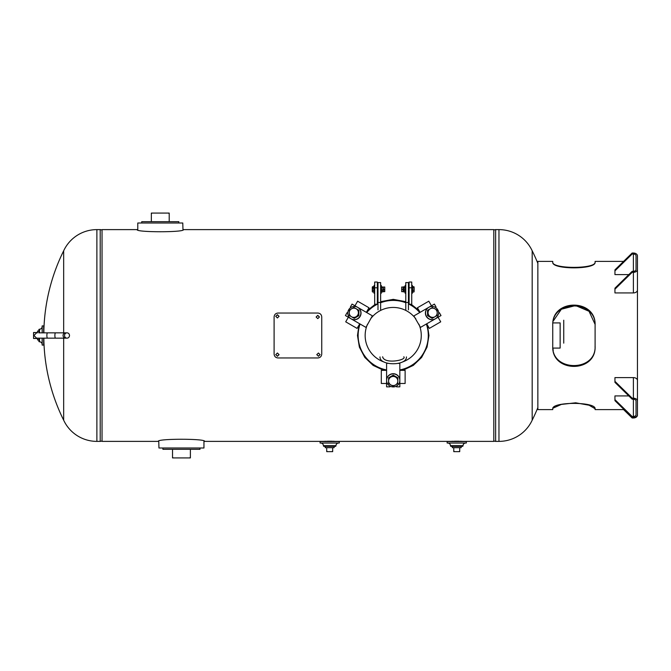 <?xml version="1.0" encoding="UTF-8"?>
<svg xmlns="http://www.w3.org/2000/svg" width="671" height="671" viewBox="0 0 671 671"><rect width="100%" height="100%" fill="white"/><g stroke="black" fill="none" stroke-linecap="round" stroke-linejoin="round"><path stroke-width="1.01" d="M182.973 229.725L182.78 222.998L137.781 222.998L137.781 229.767L137.119 229.616C135.534 232.451 184.995 232.46 183.443 229.616L493.806 229.616L493.806 441.384L204.613 441.384C206.198 438.549 156.737 438.54 158.289 441.384L102.042 441.384L102.042 229.616L137.119 229.616M158.759 441.275L158.952 448.002L203.95 448.002L203.95 441.233L204.613 441.384M402.709 370.35L413.269 365.418L421.614 357.442L427.058 347.108L428.954 335.517L427.352 324.932M419.434 311.218L410.509 304.231M409.1 303.485L408.438 303.166M405.787 302.051L393.214 299.769L380.642 302.051M377.991 303.166L377.337 303.485M375.919 304.231L366.995 311.227M359.077 324.932L357.484 335.5L359.513 347.385L365.318 357.836L374.217 365.762L385.305 370.35M428.954 335.492L428.291 335.492L428.954 335.5L427.427 325.066M419.014 310.488L411.138 304.231M405.787 301.665L393.231 299.35L380.642 301.665M375.29 304.231L367.414 310.488M359.002 325.066L357.484 335.5L359.371 347.108L364.781 357.391L373.16 365.418L383.72 370.35M401.132 370.35L412.179 365.787L421.069 357.895L426.899 347.435L428.954 335.534M358.146 335.5L357.484 335.5L358.146 335.492A35.077 35.077 0 0 1 360.075 324.009A35.077 35.077 0 0 0 386.597 369.939M450.551 441.375L453.227 441.25M454.326 441.216L459.165 441.216M460.256 441.25L461.229 441.283M461.354 441.292L463.057 441.384M323.875 441.35L326.173 441.25M327.263 441.216L332.111 441.216M333.202 441.25L334.175 441.283M334.301 441.292L323.372 441.384M498.964 441.384A36.637 36.637 0 0 0 532.178 420.205L532.178 250.795A36.637 36.637 0 0 0 498.964 229.616L495.634 229.616L495.634 441.384L498.964 441.384L498.964 229.616M493.806 440.746A2.952 2.952 0 0 0 495.634 441.384M493.806 230.254A2.952 2.952 0 0 1 495.634 229.616M63.67 338.15L63.67 420.205A190.581 190.581 0 0 1 43.883 340.826L43.883 338.15M102.042 230.254A2.952 2.952 0 0 0 100.214 229.616L96.884 229.616A36.637 36.637 0 0 0 63.67 250.795L63.67 332.85M63.67 420.205A36.637 36.637 0 0 0 96.884 441.384L100.214 441.384L100.214 229.616M102.042 440.746A2.952 2.952 0 0 1 100.214 441.384M43.883 332.85L43.883 330.174A190.581 190.581 0 0 1 63.67 250.795M384.198 362.072A28.056 28.056 0 0 1 367.557 324.143M428.291 335.5A35.077 35.077 0 0 0 426.353 324.009A35.077 35.077 0 0 1 399.832 369.939M418.872 324.143A28.056 28.056 0 0 1 402.231 362.072M370.551 318.96A28.056 28.056 0 0 1 415.877 318.96M366.693 312.543A35.077 35.077 0 0 1 377.991 303.904A35.077 35.077 0 0 0 366.693 312.543M380.642 302.755A35.077 35.077 0 0 1 405.787 302.755A35.077 35.077 0 0 0 380.642 302.755M408.438 303.904A35.077 35.077 0 0 1 419.736 312.543A35.077 35.077 0 0 0 408.438 303.904M351.092 307.36L350.388 306.957L352.049 304.089L372.564 315.932M365.947 327.398L372.363 315.823M347.788 313.089L347.083 312.686L345.431 315.555L365.745 327.28M357.064 328.387L345.724 321.837M366.349 312.342L368.991 307.763L357.626 301.195L354.976 305.783M351.101 318.826A6.618 6.517 -60 0 0 359.891 316.787A6.618 6.517 -60 0 0 357.794 307.41A6.618 6.517 -60 0 0 357.718 307.36M358.381 307.821A6.618 6.517 -60 0 0 348.928 309.398A6.618 6.517 -60 0 0 351.017 318.775A6.618 6.517 -60 0 0 359.731 316.695A6.618 6.517 -60 0 0 358.381 307.821M351.495 316.762L353.843 318.113L356.075 316.729A4.63 4.563 120 0 1 351.495 316.762A4.63 4.563 -60 0 1 349.23 312.778A4.63 4.563 120 0 1 356.125 308.735A4.63 4.563 120 0 1 358.389 312.72L358.473 310.094L353.911 307.461L349.314 310.153L349.281 315.479L354.271 318.364L358.868 315.664L358.389 312.72A4.63 4.563 120 0 1 356.075 316.729L358.44 315.42M353.592 308.148L354.338 307.704L353.911 307.461M354.338 307.704L358.901 310.337L358.868 315.664M349.708 315.731L349.281 315.479M374.686 287.792L374.686 304.231L377.337 304.231L377.337 282.03L374.686 282.03L374.686 287.792L377.337 287.792M377.991 309.859L377.991 282.566L380.642 282.566L380.642 309.859M377.991 302.47L380.642 302.47M372.296 287.188L372.296 291.524L372.296 287.188M372.497 286.71L373.864 286.71L373.864 287.658L372.497 287.658L372.497 286.71L372.497 291.046M373.864 288.404L372.497 288.404M373.864 290.3L373.864 291.994L372.497 291.994L372.497 290.3L373.864 290.3L373.864 287.658M382.772 287.456L383.032 288.748L383.032 287.113L381.573 287.456L381.573 291.935L382.772 291.935L382.772 290.04L381.573 290.04M381.573 288.664L381.573 287.456M383.032 287.113L381.573 286.769M383.032 288.748L382.772 290.04M384.5 287.037L384.76 288.195L384.76 287.037L384.76 288.195L384.76 287.037L383.3 287.037L383.3 291.667L384.5 291.667L384.76 288.195L384.76 291.667L384.76 288.195L384.5 291.667L384.5 289.352L383.3 289.352L383.04 288.102M384.76 288.111L384.567 289.536M383.3 289.352L383.032 288.195M384.751 290.291L384.76 288.278M374.686 285.469L374.015 285.469L374.015 293.235L374.686 293.235M380.642 293.235L381.313 293.235L381.313 285.469L380.642 285.469M417.454 307.754L428.811 301.195L431.453 305.783M426.706 323.808L429.348 328.396L440.721 321.828L438.071 317.24M428.719 307.36A6.618 6.517 60 0 0 426.085 315.991A6.618 6.517 60 0 0 435.253 318.868A6.618 6.517 60 0 0 435.336 318.826M434.607 319.17A6.618 6.517 60 0 0 437.962 310.195A6.618 6.517 60 0 0 428.794 307.318A6.618 6.517 60 0 0 426.244 315.907A6.618 6.517 60 0 0 434.607 319.17M430.354 316.729A4.63 4.563 -120 0 1 430.304 308.735L427.955 310.094L427.997 315.42L432.594 318.113L434.934 316.762A4.63 4.563 -120 0 1 430.354 316.729M437.198 312.778A4.63 4.563 -120 0 1 434.934 316.762L437.157 315.479L437.198 312.778L437.115 310.153L434.883 308.769A4.63 4.563 -120 0 1 437.198 312.778M432.09 307.704L434.883 308.769A4.63 4.563 60 0 0 430.304 308.735L427.528 310.337L427.57 315.664L427.997 315.42M436.72 314.858L436.729 315.731L437.157 315.479M436.729 315.731L432.166 318.364L427.57 315.664M432.518 307.461L430.304 308.735M399.832 370.35L405.125 370.35L405.125 383.476L399.832 383.476M386.597 370.35L381.304 370.35L381.304 383.476L386.597 383.476M399.832 380.314A6.618 6.517 180 0 0 393.676 373.722A6.618 6.517 180 0 0 386.597 380.314M386.664 379.509A6.618 6.517 180 0 0 392.761 386.907A6.618 6.517 180 0 0 399.832 380.407A6.618 6.517 180 0 0 393.676 373.906A6.618 6.517 180 0 0 386.664 379.509M393.214 386.194L395.529 384.953A4.63 4.563 0 0 1 390.899 384.953L393.214 386.194M388.584 383.56L390.899 384.953A4.63 4.563 0 0 1 388.584 381.002L388.584 383.066M393.214 375.659L390.899 377.052A4.63 4.563 0 0 1 395.529 377.052L393.214 375.164L388.584 377.798L388.584 381.002A4.63 4.563 0 0 1 390.899 377.052L388.584 378.293L388.584 381.002M397.844 383.56L395.529 384.953A4.63 4.563 180 0 0 397.844 381.002L397.844 378.293L395.529 377.052A4.63 4.563 0 0 1 397.844 381.002L397.844 377.798L393.214 375.164M397.844 383.066L397.089 383.493M390.505 376.708A4.63 4.563 0 0 1 391.319 376.238M395.11 376.238A4.63 4.563 0 0 1 395.932 376.708M397.056 377.882A4.63 4.563 180 0 0 393.575 375.886M428.635 307.41L434.389 304.089L436.041 306.957L435.336 307.36M413.864 315.932L420.482 327.398M428.794 307.318L414.066 315.823M438.649 313.089L439.346 312.686L441.006 315.555L420.683 327.28M399.832 363.17L399.832 386.857L396.527 386.857L396.527 386.051M388.039 363.397L386.597 363.17M399.832 363.397L398.398 363.397M389.91 386.051L389.91 386.857L386.597 386.857L386.597 363.397M401.669 287.037L401.669 288.195L401.669 287.037L403.128 287.037L403.128 291.667L401.669 291.667L401.669 288.111M401.677 290.291L401.669 288.278M401.937 289.352L403.128 289.352L403.397 288.287M403.657 291.248L403.657 286.769L403.657 291.935L404.856 291.935L404.856 290.04L403.657 290.04M403.397 289.956L403.397 287.716M404.856 291.248L404.856 286.769L403.657 286.769M404.856 286.769L404.856 287.456L403.657 287.456M404.856 287.456L404.856 290.04M414.141 291.524L414.141 287.188L414.141 291.524M414.041 290.593L414.116 289.352M412.573 291.994L412.573 290.3L413.932 290.3L413.932 291.994L412.573 291.994M412.573 290.3L412.573 287.658L413.932 287.658L413.932 290.3M412.573 287.658L412.573 286.71L413.932 286.71L413.932 287.658M413.932 288.404L413.932 286.71M405.787 285.469L405.125 285.469L405.125 293.235L405.787 293.235M405.787 309.859L405.787 282.566L408.438 282.566L408.438 309.859M405.787 302.47L408.438 302.47M409.1 287.792L409.1 304.231L411.742 304.231L411.742 282.03L409.1 282.03L409.1 287.792L411.742 287.792M411.742 293.235L412.413 293.235L412.413 285.469L411.742 285.469M42.156 345.087L42.156 338.15L42.156 345.087L43.649 345.095L43.649 338.15M39.514 332.85L39.514 329.209A2.65 2.65 0 0 0 42.156 326.567L42.172 325.905L43.649 325.905L43.649 332.85M42.156 325.913L42.156 326.567M42.156 344.433A2.65 2.65 0 0 0 39.514 341.791L39.514 338.15M39.48 332.85L39.48 329.209A0.637 0.637 0 0 0 38.843 329.847L38.843 332.85L38.843 331.055L37.517 331.055L37.517 332.85M37.517 338.15L37.517 339.945L38.843 339.945L38.843 338.15L38.843 341.153A0.637 0.637 0 0 0 39.48 341.791L39.48 338.15M466.345 441.543L447.146 441.543L466.345 441.543L466.345 443.019L461.187 443.019L465.682 443.036A2.65 2.65 0 0 0 463.032 445.678L463.032 445.712A0.637 0.637 0 0 1 462.394 446.349L451.088 446.349L462.394 446.349M451.088 446.349A0.637 0.637 0 0 1 450.451 445.712L450.451 445.678A2.65 2.65 0 0 0 447.809 443.036L466.345 443.019L447.154 443.036L447.146 441.543M447.809 443.036L465.682 443.036M339.283 441.543L320.092 441.543L339.283 441.543L339.283 443.019L334.133 443.019L338.62 443.036A2.65 2.65 0 0 0 335.978 445.678L323.397 445.678A2.65 2.65 0 0 0 320.755 443.036L338.62 443.036M320.755 443.036L339.283 443.019L320.101 443.036L320.092 441.543M324.034 446.349L335.341 446.349A0.637 0.637 0 0 0 335.978 445.712L323.397 445.712A0.637 0.637 0 0 0 324.034 446.349M637.45 276.477L637.45 394.045M595.102 346.446L595.102 325.116C596.225 298.478 551.621 298.452 552.745 325.116L552.745 346.446C551.621 373.026 596.225 373.051 595.102 346.446M624.089 409.62L595.102 409.62L595.102 408.84C596.225 401.577 551.621 401.577 552.745 408.84L552.745 409.62L537.857 409.62L537.857 261.38L552.745 261.38L552.745 262.244C551.621 269.7 596.225 269.708 595.102 262.244L595.102 261.38L623.611 261.38M553.231 408.06L561.359 404.42L575.617 402.801L589.046 405.217L595.06 408.673M552.745 346.152C551.621 372.019 596.225 372.044 595.102 346.152M595.093 346.211L595.06 347.268M553.223 350.488L552.845 348.073M595.102 325.393C596.225 299.467 551.621 299.442 552.745 325.393M553.223 321.082L561.35 309.239L575.609 305.557L589.046 311.285L595.06 324.303M595.102 262.244L595.102 262.076C596.225 269.121 551.621 269.13 552.745 262.076L552.745 262.244M633.382 417.983L633.382 417.513L632.157 417.513L632.157 416.506L633.382 416.506A2.65 1.87 180 0 0 636.033 414.636L636.033 401.065A2.65 1.87 180 0 0 633.382 399.195L632.157 399.195L614.946 382.344L614.946 377.597L633.382 377.597A4.068 2.877 -0 0 1 637.45 380.474L637.45 415.106A4.068 2.877 180 0 1 633.382 417.983L632.157 417.983L623.611 409.62M632.157 399.195L632.157 398.188L614.946 381.346M632.157 398.188L633.382 398.188L633.382 377.597M637.45 401.065A4.068 2.877 180 0 0 633.382 398.188M633.382 417.513A4.068 2.877 180 0 0 637.45 414.636M632.157 416.506L614.946 399.664L614.946 400.662L632.157 417.513M614.946 399.664L614.946 395.924L628.811 395.924M637.45 388.199L637.45 380.474M632.157 253.017L633.382 253.017A4.068 2.877 0 0 1 637.45 255.894L637.45 290.057A4.068 2.877 180 0 1 633.382 292.925L633.382 271.336A2.65 1.87 0 0 0 636.033 269.465L636.033 255.894A2.65 1.87 0 0 0 633.382 254.015L632.157 254.015L632.157 253.017L614.946 269.859L614.946 270.866L632.157 254.015M628.811 274.607L614.946 274.607L614.946 270.866M633.382 254.015L633.382 271.336L632.157 271.336L632.157 272.342L633.382 272.342A4.068 2.877 0 0 0 637.45 269.465L637.45 273.206M632.157 271.336L614.946 288.186L614.946 289.184L632.157 272.342M637.45 275.546L637.45 276.418M633.382 292.925L614.946 292.925L614.946 289.184M64.533 335.5A2.65 2.474 90 0 0 67.008 338.15A2.65 2.474 90 0 0 69.49 335.5A2.65 2.474 90 0 0 67.008 332.85A2.65 2.474 90 0 0 64.533 335.5M199.983 448.002L199.983 449.318L162.927 449.318L162.927 448.002M190.388 449.318L190.388 457.924L190.388 457.287L189.75 457.924L190.388 457.924L172.522 457.924L173.16 457.924L172.522 457.287L172.522 449.318M172.522 457.287L172.522 457.924L172.522 457.287M141.749 222.998L141.749 221.682L178.805 221.682L178.805 222.998M151.344 221.682L151.344 213.076L151.981 213.076L151.344 213.076L151.344 213.714L151.981 213.076L168.58 213.076L169.209 213.714L169.209 213.076L169.209 221.682M169.209 213.076L168.58 213.076L169.209 213.076M563.741 343.141L563.741 320.218L563.741 343.141M552.837 348.073L560.142 348.073L560.142 322.927L552.912 322.927M334.133 446.349L334.133 447.666L325.242 447.666L325.242 446.349M332.665 447.666L332.665 451.642L332.665 451.004L332.028 451.642L327.347 451.642L326.71 451.004L326.71 451.642L326.71 447.666M332.028 451.642L332.665 451.642L332.028 451.642M326.71 451.642L327.347 451.642L326.71 451.642M461.187 446.349L461.187 447.666L452.296 447.666L452.296 446.349M459.719 447.666L459.719 451.642L459.719 451.004L459.09 451.642L459.719 451.642L453.764 451.642L454.401 451.642L453.764 451.004L453.764 447.666M453.764 451.004L453.764 451.642L453.764 451.004M37.517 338.478L33.55 338.478L34.187 338.478L33.55 337.84L33.55 338.478L33.55 332.522L33.55 333.16L34.187 332.522L37.517 332.522M34.187 332.522L33.55 332.522L34.187 332.522M275.756 354.59L277.408 356.15L279.061 354.59M277.408 356.276L279.061 354.649L277.408 353.013L275.756 354.649L277.408 356.15M279.061 316.393L277.408 314.833L275.756 316.393M277.408 317.97L279.061 316.335L277.408 314.707L275.756 316.335L277.408 317.97M319.43 317.048L317.777 315.479L316.125 317.048M317.777 318.624L319.43 316.989L317.777 315.353L316.125 316.989L317.777 318.624M316.787 354.59L318.44 356.15L320.092 354.59M318.44 356.276L320.092 354.649L318.44 353.013L316.779 354.649L318.44 356.15M321.745 316.947L321.745 354.053C321.518 356.435 320.201 357.744 317.777 357.962L278.071 357.962C275.655 357.752 274.33 356.452 274.103 354.053L274.103 316.947C274.322 314.565 275.647 313.256 278.071 313.038L317.777 313.038C320.193 313.248 321.51 314.548 321.745 316.947M96.884 229.616L96.884 441.384M42.172 325.905L42.172 332.85M42.172 338.15L42.172 345.095M450.451 445.712L463.032 445.712M450.451 445.678L463.032 445.678M633.382 416.506L633.382 399.195M39.144 332.85L47.532 332.85A2.65 0.663 90 0 0 46.869 335.5A2.65 0.663 90 0 0 47.532 338.15L67.008 338.15M47.532 332.85L55.542 332.85A2.65 0.663 90 0 0 54.879 335.5A2.65 0.663 90 0 0 55.542 338.15M55.542 332.85L65.548 332.85A2.65 2.474 90 0 0 63.066 335.5A2.65 2.474 90 0 0 65.548 338.15M537.857 263.368A190.581 190.581 0 0 0 532.178 250.795M532.178 420.205A190.581 190.581 0 0 0 537.857 407.632M403.799 356.779C407.18 360.025 384.257 364.596 382.629 356.779M379.987 356.922C379.551 365.955 406.76 366.098 406.441 356.922M357.081 328.396L359.731 323.808M345.708 321.828L348.358 317.24M417.437 307.763L420.088 312.342M39.144 338.15L36.595 338.15L33.953 335.5L36.595 332.85M47.532 338.15L36.595 338.15M65.548 332.85L67.008 332.85"/></g></svg>
